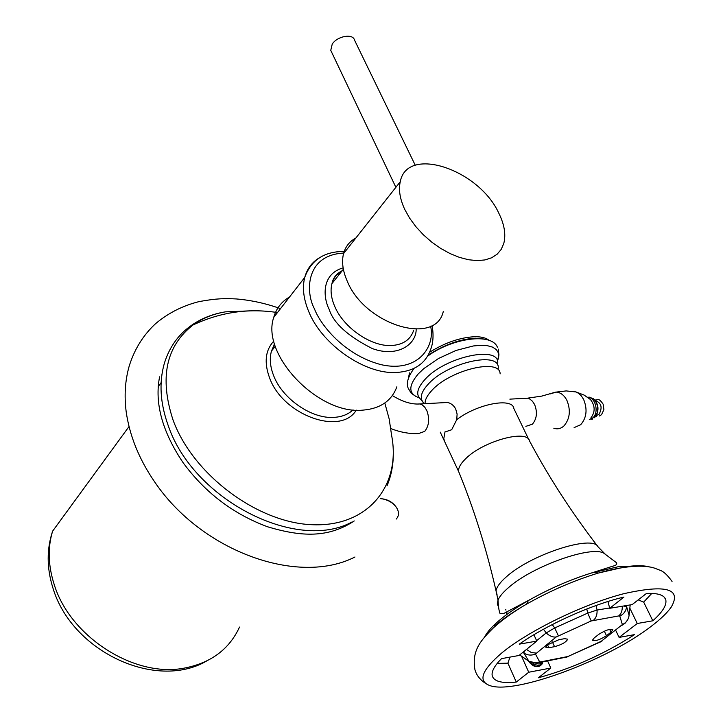 <?xml version="1.0" encoding="UTF-8"?>
<svg xmlns="http://www.w3.org/2000/svg" width="723" height="723" viewBox="0 0 723 723"><rect width="100%" height="100%" fill="white"/><g stroke="black" fill="none" stroke-linecap="round" stroke-linejoin="round"><path stroke-width="1.08" d="M445.63 431.758L451.685 429.742L456.746 419.647C477.334 403.786 512.761 397.171 513.89 408.603L528.793 439.566M500.126 373.89C500.271 357.795 449.625 369.986 431.523 390.8C427.04 395.68 424.898 399.973 425.097 403.669M506.389 614.794L506.977 612.056M651.089 626.416C607.428 660.298 514.866 694.731 489.932 685.612C477.668 681.156 481.608 670.284 501.753 652.977C528.459 630.872 582.973 604.265 623.669 593.728C666.145 584.184 681.988 588.667 671.188 607.175C667.067 612.987 660.37 619.394 651.089 626.416M442.015 402.765L446.877 402.322C450.628 402.964 453.556 405.133 455.653 408.838L457.108 414.035L456.746 419.647M519.259 644.166C546.317 625.006 591.748 604.536 623.958 597.053L609.724 608.296L632.164 604.6L646.452 593.447C658.192 592.941 664.663 595.165 665.847 600.117C666.733 605.296 662.395 612.191 652.833 620.786L637.27 623.506L619.096 637.406L634.604 634.604C604.446 653.944 572.345 668.35 538.301 677.803L550.818 668.043L528.73 672.236L516.276 682.069C501.473 683.606 493.429 681.346 492.137 675.282C491.586 671.089 494.713 665.549 501.509 658.644L518.978 655.49L536.8 641.093L519.259 644.166M528.73 672.236L521.608 656.33M547.627 661.012L550.818 668.043M607.926 601.5L609.724 608.296M536.8 641.093L533.908 634.722M497.198 663.416L507.898 663.163L516.276 682.069M509.977 657.117L507.898 663.163M619.096 637.406L615.743 630.393M629.832 608.179L637.27 623.506M652.833 620.786L643.687 602.123L638.21 599.882M643.687 602.123L651.83 593.384M540.641 665.567C536.52 668.016 532.39 666.434 528.242 660.831M550.447 393.854L556.041 392.11C560.506 392.372 564.13 395.12 566.895 400.352C570.899 410.366 569.923 418.888 563.958 425.91C560.858 428.712 557.469 429.489 553.8 428.224M574.098 427.618L580.677 424.735C586.651 417.777 587.627 409.345 583.624 399.439L581.437 396.023L578.752 393.439L576.086 391.956L572.3 391.297M590.845 418.011C595.327 412.011 595.219 405.874 590.528 399.593L590.113 399.223M587.871 397.424C595.454 396.936 599.259 412.535 592.833 417.885L589.299 419.62M489.091 340.37C486.046 337.831 481.202 336.611 474.559 336.719C460.054 337.478 445.061 342.666 429.579 352.264M409.48 372.851L408.405 378.346M483.253 338.888L475.282 338.219C459.819 339.114 444.103 344.781 428.133 355.21M548.856 647.709L545.711 647.184L547.428 644.853L558.942 639.683L564.645 638.671L567.709 639.195C566.163 642.169 561.78 644.663 554.55 646.687L548.856 647.709L547.519 644.78M594.252 637.876L598.771 634.36C605.558 630.113 610.257 628.585 612.869 629.778L611.007 632.2L606.48 635.698C599.719 639.918 595.047 641.428 592.444 640.235L594.252 637.876M628.865 616.656L629.073 615.309L626.624 606.66L623.651 606.001M525.07 650.573L523.75 652.923L528.947 661.301C534.089 666.995 538.481 667.862 542.169 663.922L542.865 662.051M609.643 607.98L597.071 610.049L587.718 613.095L554.722 627.944L546.217 632.932L536.62 640.686M528.875 661.274C532.95 666.181 536.972 667.546 540.921 665.359M532.02 662.648C537.198 666.38 540.831 666.127 542.919 661.888M534.803 664.5L534.857 665.115M533.402 663.714L533.637 664.609M542.277 662.006C540.795 664.085 538.554 664.455 535.553 663.099M396.222 519.069C398.834 516.258 399.177 512.851 397.252 508.829C394.171 503.533 389.146 500.208 382.169 498.834L380.226 498.626M384.799 403.009L389.173 418.942L391.595 435.282C401.256 484.699 368.838 526.561 313.574 524.762C258.509 523.542 192.978 474.993 173.005 419.9C159.304 377.758 165.974 346.118 193.032 324.979C202.304 318.319 213.059 313.945 225.305 311.866L250.095 310.845M356.267 410.122C340.949 436.096 282.81 415.228 269.571 377.858C263.922 362.458 265.35 350.185 273.845 341.039M274.017 344.817L274.695 344.238M430.583 326.145C435.544 346.236 418.138 373.357 380.66 364.555C343.877 354.794 320.452 324.636 314.568 309.137L314.388 308.721C305.151 291.613 305.829 254.704 343.967 253.077M289.525 297.026C281.599 301.554 276.331 308.341 273.737 317.379C260.632 354.478 318.247 414.93 362.783 410.14C380.289 408.685 391.658 400.904 396.873 386.778M334.388 280.542L333.628 281.482M340.117 273.348L336.52 274.704M355.824 238.057C349.552 241.383 345.458 246.57 343.552 253.601C341.536 261.699 342.738 270.818 347.157 280.976C364.853 325.097 435.743 346.308 443.298 311.441M498.762 213.086C504.419 224.473 506.082 234.614 503.768 243.515L501.184 249.435L497.09 254.252L491.613 257.795L484.88 259.946L477.099 260.605L468.495 259.738L459.349 257.352L449.95 253.52L440.596 248.351L431.604 242.015L423.271 234.704L415.87 226.67L409.643 218.174L404.79 209.507C399.955 199.105 398.436 189.86 400.244 181.78C406.968 145.133 478.762 169.345 498.762 213.086M415.273 165.296L354.46 39.991C352.896 33.258 337.243 36.105 332.237 44.085L330.763 50.348L331.342 51.568M605.883 554.839L598.038 546.805C592.779 534.478 530.908 554.442 506.452 576.755L506.136 577.026C499.927 582.512 496.565 587.148 496.05 590.944L497.099 594.93M459.466 473.565L458.662 471.595C458.138 468.251 460.28 464.157 465.079 459.322C481.907 441.527 527.257 428.784 529.516 440.94C548.594 476.873 571.432 512.164 598.038 546.805M637.46 566.172L618.644 566.624L591.206 573.077L612.987 566.118C615.86 565.503 617.071 564.41 616.629 562.819L604.735 553.863C594.261 544.311 532.941 565.639 508.45 587.672L508.115 587.962C502.901 592.499 499.539 596.52 498.039 600.027L497.27 604.03L498.653 607.094M505.332 609.869L506.046 609.959M444.509 440.506L443.732 438.969L445.025 431.803M591.206 573.077C570.555 579.566 550.357 588.305 530.592 599.304L528.278 600.623C516.565 607.383 506.841 614.017 499.105 620.542C491.767 626.796 486.913 632.318 484.564 637.108M422.883 401.88L422.368 401.166C419.9 396.936 421.717 391.414 427.835 384.609C446.877 362.512 500.343 350.519 498.246 368.332M424.175 403.723L420.659 399.241C415.761 394.912 417.026 388.504 424.473 380.027C445.124 355.933 502.991 344.383 497.406 364.88M419.286 397.867C408.414 394.071 408.034 386.127 418.138 374.035L423.759 368.64L438.554 358.454L456.023 350.456L473.258 345.974L480.894 345.296L487.447 345.702L492.67 347.157L496.358 349.607L498.4 352.923L498.734 356.963L497.37 361.572M494.695 625.874C502.621 619.204 512.526 612.372 524.392 605.395L526.669 604.085C550.022 590.845 573.935 580.497 598.409 573.032L625.802 566.751C636.123 565.296 644.012 565.368 649.462 566.977M525.865 426.353L532.372 424.211C536.873 418.78 537.605 412.2 534.568 404.455L532.48 401.265L529.869 399.078L527.492 398.183L524.139 398.382M594.505 417.74C599.005 411.685 598.87 405.54 594.08 399.313L593.33 398.689M595.264 400.569C601.428 402.874 602.684 407.483 599.015 414.396L596.177 415.617M601.617 414.505L603.904 409.634L603.145 404.157M622.367 624.591L601.247 641.292L567.917 656.511L540.777 661.879L539.602 661.771L535.445 654.035L556.204 636.99L591.197 620.967L618.698 615.942L619.801 616.113L622.367 624.591C626.308 622.657 628.54 619.557 629.073 615.309L630.185 604.925M552.363 641.916L554.55 646.687M611.007 632.2L609.661 629.371M604.329 631.17L606.48 635.698M626.705 605.494L626.624 606.66C626.091 610.989 623.813 614.143 619.801 616.113M627.718 619.71L625.314 623.018L621.644 625.558M567.917 656.511L599.195 642.467M540.777 661.879L536.746 663.036L528.938 661.301M539.927 662.44L565.693 657.252M519.674 654.93L528.133 660.668C531.73 663.045 535.562 663.416 539.602 661.771M535.445 654.035C531.315 655.716 527.419 655.345 523.75 652.923L522.919 652.309M556.204 636.99C552.869 637.415 549.543 636.068 546.217 632.932L543.47 629.236M526.489 649.426L531.278 652.517L536.059 653.086M552.218 624.582L554.722 627.944L558.328 635.752M591.197 620.967L587.718 613.095L586.796 608.974M618.698 615.942C621.22 613.8 622.413 610.564 622.286 606.226M596.05 605.503L597.071 610.049C597.288 614.586 596.104 617.975 593.529 620.207M390.845 428.576C400.28 432.282 409.471 433.954 418.409 433.592L424.744 431.378C429.11 425.675 429.796 418.744 426.814 410.574L424.763 407.203L422.214 404.889L419.955 403.949L416.855 404.049M206.326 661.193C155.68 690.51 71.613 651.531 52.842 587.718C46.697 568.016 46.624 549.164 52.607 531.17C47.601 547.673 48.116 565.377 54.135 584.292C69.887 636.638 134.261 677.749 183.832 668.197C210.655 663.145 229.218 649.435 239.53 627.067M274.668 344.157L271.477 351.062C269.399 358.436 270.113 366.606 273.61 375.58C282.386 398.924 312.02 419.241 334.27 417.352C342.033 416.846 348.296 414.342 353.059 409.86M432.101 325.35C433.719 334.848 433.231 342.901 430.628 349.498C425.594 363.642 414.225 371.297 396.511 372.472C365.151 374.595 321.852 344.681 308.64 311.36C303.479 298.825 302.178 287.51 304.735 277.415C307.176 268.522 312.264 261.862 319.991 257.442M342.286 270.637C337.054 273.439 333.61 277.759 331.956 283.579C330.167 290.447 331.134 298.156 334.857 306.697C343.805 327.844 371.053 346.561 391.134 345.531C402.874 344.907 410.375 339.891 413.628 330.465M343.127 267.862C321.211 274.153 323.181 297.361 329.001 309.019L329.164 309.372C333.583 323.199 347.953 336.249 372.273 348.549C397.289 357.804 416.367 344.5 416.177 329.263M530.592 599.304L503.741 613.475L499.955 613.312C498.942 610.745 498.301 606.317 498.039 600.027L496.05 590.944C486.498 548.929 474.035 509.146 458.662 471.595L440.244 432.128M485.621 683.425C480.045 679.765 476.493 675.228 474.957 669.805C471.378 649.525 482.015 639.34 493.448 627.817C501.97 620.09 512.282 612.616 524.392 605.395M416.168 396.674L411.098 393.122L408.124 388.07C406.118 383.009 408.134 376.43 414.152 368.314M528.278 600.623L526.669 604.085M593.628 572.345L598.409 573.032M497.307 361.292L498.96 354.948L498.237 349.073M672.047 581.428C667.663 575.3 663.777 571.613 660.388 570.393L654.487 568.115C645.982 565.25 628.802 564.808 600.804 572.336M427.537 356.231C452.616 337.65 491.83 332.688 497.397 347.194M664.554 597.505L665.847 600.117M527.492 398.183L541.879 396.077L555.644 392.11M576.086 391.956L566.172 390.917L556.041 392.11M527.555 398.192L509.851 399.141M576.358 392.065L584.157 395.11L590.528 399.593M587.6 397.234L589.769 397.207L594.08 399.313M591.748 419.412L592.806 418.924M594.008 399.241C598.084 403.579 599.015 408.603 596.818 414.315M594.857 400.09L597.758 399.683C598.879 399.051 600.696 400.587 603.208 404.293M595.833 416.168L596.674 416.331M599.204 416.05L601.12 414.957M601.97 641.111L599.24 642.593M567.98 656.638L564.88 657.785M519.611 654.975L528.35 660.903M159.602 376.828C154.424 402.991 162.241 431.604 183.064 462.639C205.187 492.743 233.402 514.143 267.718 526.832C301.717 536.981 328.278 538.011 354.252 520.94M280.506 308.649C265.703 303.371 250.935 300.135 236.204 298.942C224.817 298.382 216.846 298.337 199.087 301.599C182.693 305.702 168.179 313.059 155.562 323.687C143.136 335.228 134.333 349.417 129.146 366.272C125.124 380.479 124.139 395.635 126.173 411.721C129.652 435.987 139.187 459.448 154.794 482.105C201.771 551.577 298.265 586.1 354.957 556.999M447.618 402.467L419.955 403.949C411.703 404.609 402.494 401.807 392.345 395.553M396.068 506.922C392.625 502.232 387.989 499.539 382.169 498.834M352.029 521.988C296.575 552.354 193.086 499.774 168.097 425.241C160.226 403.271 158.924 382.819 164.202 363.877C167.908 351.486 174.071 341.048 182.684 332.562C194.306 321.536 208.513 314.641 225.305 311.866M275.309 346.236L271.477 351.062L274.595 343.895M161.112 382.612L158.229 386.561M129.001 426.588L52.607 531.17M387.022 485.802C391.55 475.065 393.628 463.461 393.267 451.007M277.469 312.571C248.36 308.052 220.208 312.191 193.032 324.979M345.223 251.477C324.699 251.098 311.206 259.747 304.735 277.415L273.737 317.379M342.196 270.745C336.52 273.511 333.113 277.795 331.956 283.579L343.38 269.263M343.552 253.601L400.244 181.78M395.87 187.311L330.763 50.348"/></g></svg>
